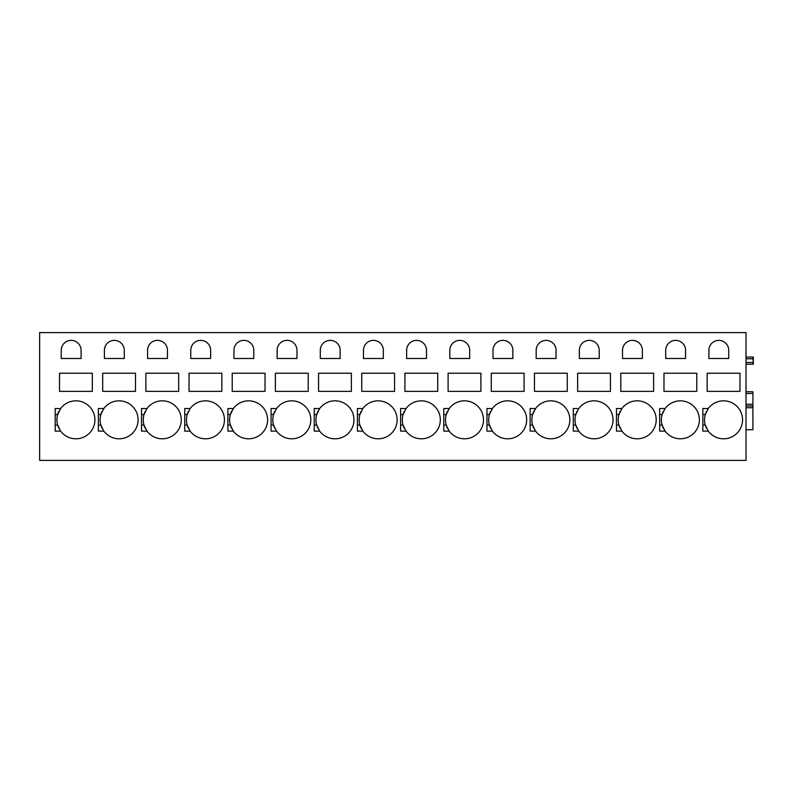 <?xml version="1.0" encoding="UTF-8"?>
<svg xmlns="http://www.w3.org/2000/svg" width="793" height="793" viewBox="0 0 793 793"><rect width="100%" height="100%" fill="white"/><g stroke="black" fill="none" stroke-linecap="round" stroke-linejoin="round"><path stroke-width="1.19" d="M746.015 364.205L753.35 364.205L753.35 357.038L746.015 357.038L752.914 357.038L753.35 358.763M746.015 332.604L746.015 460.396L39.65 460.396L39.65 332.604L746.015 332.604M746.015 362.48L752.914 362.48L752.914 364.205M753.35 362.48L752.914 358.763L746.015 358.763M746.015 357.038L752.914 357.038L746.015 357.038M746.015 405.996L752.914 405.996L746.015 405.996L752.914 405.996L752.914 429.747L746.015 429.747M752.914 405.996L752.914 391.752L746.015 391.752M60.119 430.361A19.002 19.002 0 0 0 60.655 431.124L57.671 425.088A19.002 19.002 0 0 0 59.029 428.507M59.029 411.121A19.002 19.002 0 0 0 57.661 414.551L60.655 408.504L55.193 408.504L55.193 431.124L60.655 431.124A19.002 19.002 0 0 0 94.912 419.814A19.002 19.002 0 0 0 60.119 409.267M92.325 391.365L59.515 391.365L59.515 373.225L92.325 373.225L92.325 391.365M81.094 358.505L61.239 358.505L61.239 350.298A9.932 9.932 0 0 1 71.172 340.375A9.932 9.932 0 0 1 81.094 350.298L81.094 358.505M55.193 414.551L57.661 414.551A19.002 19.002 0 0 0 57.671 425.088L55.193 425.088M103.298 430.361A19.002 19.002 0 0 0 103.833 431.124L100.84 425.088A19.002 19.002 0 0 0 102.198 428.507M102.198 411.121A19.002 19.002 0 0 0 100.84 414.551L103.833 408.504L98.372 408.504L98.372 431.124L103.833 431.124A19.002 19.002 0 0 0 138.091 419.814A19.002 19.002 0 0 0 103.298 409.267M135.504 391.365L102.684 391.365L102.684 373.225L135.504 373.225L135.504 391.365M124.273 358.505L104.418 358.505L104.418 350.298A9.932 9.932 0 0 1 114.341 340.375A9.932 9.932 0 0 1 124.273 350.298L124.273 358.505M98.372 414.551L100.84 414.551A19.002 19.002 0 0 0 100.84 425.088L98.372 425.088M146.467 430.361A19.002 19.002 0 0 0 147.012 431.124L144.019 425.088A19.002 19.002 0 0 0 145.377 428.507M145.377 411.121A19.002 19.002 0 0 0 144.019 414.551L147.012 408.504L141.541 408.504L141.541 431.124L147.012 431.124A19.002 19.002 0 0 0 181.27 419.814A19.002 19.002 0 0 0 146.467 409.267M178.673 391.365L145.862 391.365L145.862 373.225L178.673 373.225L178.673 391.365M167.452 358.505L147.587 358.505L147.587 350.298A9.932 9.932 0 0 1 157.52 340.375A9.932 9.932 0 0 1 167.452 350.298L167.452 358.505M141.541 414.551L144.019 414.551A19.002 19.002 0 0 0 144.019 425.088L141.541 425.088M189.646 430.361A19.002 19.002 0 0 0 190.181 431.124L187.198 425.088A19.002 19.002 0 0 0 188.556 428.507M188.556 411.121A19.002 19.002 0 0 0 187.198 414.551L190.181 408.504L184.719 408.504L184.719 431.124L190.181 431.124A19.002 19.002 0 0 0 224.439 419.814A19.002 19.002 0 0 0 189.646 409.267M221.852 391.365L189.041 391.365L189.041 373.225L221.852 373.225L221.852 391.365M210.631 358.505L190.766 358.505L190.766 350.298A9.932 9.932 0 0 1 200.698 340.375A9.932 9.932 0 0 1 210.631 350.298L210.631 358.505M184.719 414.551L187.198 414.551A19.002 19.002 0 0 0 187.198 425.088L184.719 425.088M232.825 430.361A19.002 19.002 0 0 0 233.36 431.124L230.367 425.088A19.002 19.002 0 0 0 231.725 428.507M231.725 411.121A19.002 19.002 0 0 0 230.367 414.551L233.36 408.504L227.898 408.504L227.898 431.124L233.36 431.124A19.002 19.002 0 0 0 267.618 419.814A19.002 19.002 0 0 0 232.825 409.267M265.031 391.365L232.21 391.365L232.21 373.225L265.031 373.225L265.031 391.365M253.8 358.505L233.945 358.505L233.945 350.298A9.932 9.932 0 0 1 243.877 340.375A9.932 9.932 0 0 1 253.8 350.298L253.8 358.505M227.898 414.551L230.367 414.551A19.002 19.002 0 0 0 230.367 425.088L227.898 425.088M276.004 430.361A19.002 19.002 0 0 0 276.539 431.124L273.545 425.088A19.002 19.002 0 0 0 274.903 428.507M274.903 411.121A19.002 19.002 0 0 0 273.545 414.551L276.539 408.504L271.077 408.504L271.077 431.124L276.539 431.124A19.002 19.002 0 0 0 310.797 419.814A19.002 19.002 0 0 0 276.004 409.267M308.209 391.365L275.389 391.365L275.389 373.225L308.209 373.225L308.209 391.365M296.978 358.505L277.114 358.505L277.114 350.298A9.932 9.932 0 0 1 287.046 340.375A9.932 9.932 0 0 1 296.978 350.298L296.978 358.505M271.077 414.551L273.545 414.551A19.002 19.002 0 0 0 273.545 425.088L271.077 425.088M319.173 430.361A19.002 19.002 0 0 0 319.708 431.124L316.724 425.088A19.002 19.002 0 0 0 318.082 428.507M318.082 411.121A19.002 19.002 0 0 0 316.724 414.551L319.708 408.504L314.246 408.504L314.246 431.124L319.708 431.124A19.002 19.002 0 0 0 353.975 419.814A19.002 19.002 0 0 0 319.173 409.267M351.378 391.365L318.568 391.365L318.568 373.225L351.378 373.225L351.378 391.365M340.157 358.505L320.293 358.505L320.293 350.298A9.932 9.932 0 0 1 330.225 340.375A9.932 9.932 0 0 1 340.157 350.298L340.157 358.505M314.246 414.551L316.724 414.551A19.002 19.002 0 0 0 316.724 425.088L314.246 425.088M362.351 430.361A19.002 19.002 0 0 0 362.887 431.124L359.903 425.088A19.002 19.002 0 0 0 361.261 428.507M361.261 411.121A19.002 19.002 0 0 0 359.893 414.551L362.887 408.504L357.425 408.504L357.425 431.124L362.887 431.124A19.002 19.002 0 0 0 397.144 419.814A19.002 19.002 0 0 0 362.351 409.267M394.557 391.365L361.747 391.365L361.747 373.225L394.557 373.225L394.557 391.365M383.336 358.505L363.472 358.505L363.472 350.298A9.932 9.932 0 0 1 373.404 340.375A9.932 9.932 0 0 1 383.336 350.298L383.336 358.505M357.425 414.551L359.893 414.551A19.002 19.002 0 0 0 359.903 425.088L357.425 425.088M405.53 430.361A19.002 19.002 0 0 0 406.066 431.124L403.072 425.088A19.002 19.002 0 0 0 404.43 428.507M404.43 411.121A19.002 19.002 0 0 0 403.072 414.551L406.066 408.504L400.604 408.504L400.604 431.124L406.066 431.124A19.002 19.002 0 0 0 440.323 419.814A19.002 19.002 0 0 0 405.53 409.267M437.736 391.365L404.916 391.365L404.916 373.225L437.736 373.225L437.736 391.365M426.505 358.505L406.65 358.505L406.65 350.298A9.932 9.932 0 0 1 416.573 340.375A9.932 9.932 0 0 1 426.505 350.298L426.505 358.505M400.604 414.551L403.072 414.551A19.002 19.002 0 0 0 403.072 425.088L400.604 425.088M448.699 430.361A19.002 19.002 0 0 0 449.244 431.124L446.251 425.088A19.002 19.002 0 0 0 447.609 428.507M447.609 411.121A19.002 19.002 0 0 0 446.251 414.551L449.244 408.504L443.783 408.504L443.783 431.124L449.244 431.124A19.002 19.002 0 0 0 483.502 419.814A19.002 19.002 0 0 0 448.699 409.267M480.905 391.365L448.095 391.365L448.095 373.225L480.905 373.225L480.905 391.365M469.684 358.505L449.819 358.505L449.819 350.298A9.932 9.932 0 0 1 459.752 340.375A9.932 9.932 0 0 1 469.684 350.298L469.684 358.505M443.783 414.551L446.251 414.551A19.002 19.002 0 0 0 446.251 425.088L443.783 425.088M491.878 430.361A19.002 19.002 0 0 0 492.413 431.124L489.43 425.088A19.002 19.002 0 0 0 490.788 428.507M490.788 411.121A19.002 19.002 0 0 0 489.43 414.551L492.413 408.504L486.952 408.504L486.952 431.124L492.413 431.124A19.002 19.002 0 0 0 526.671 419.814A19.002 19.002 0 0 0 491.878 409.267M524.084 391.365L491.273 391.365L491.273 373.225L524.084 373.225L524.084 391.365M512.863 358.505L492.998 358.505L492.998 350.298A9.932 9.932 0 0 1 502.931 340.375A9.932 9.932 0 0 1 512.863 350.298L512.863 358.505M486.952 414.551L489.43 414.551A19.002 19.002 0 0 0 489.43 425.088L486.952 425.088M535.057 430.361A19.002 19.002 0 0 0 535.592 431.124L532.599 425.088A19.002 19.002 0 0 0 533.957 428.507M533.957 411.121A19.002 19.002 0 0 0 532.599 414.551L535.592 408.504L530.13 408.504L530.13 431.124L535.592 431.124A19.002 19.002 0 0 0 569.85 419.814A19.002 19.002 0 0 0 535.057 409.267M567.263 391.365L534.452 391.365L534.452 373.225L567.263 373.225L567.263 391.365M556.032 358.505L536.177 358.505L536.177 350.298A9.932 9.932 0 0 1 546.109 340.375A9.932 9.932 0 0 1 556.032 350.298L556.032 358.505M530.13 414.551L532.599 414.551A19.002 19.002 0 0 0 532.599 425.088L530.13 425.088M578.236 430.361A19.002 19.002 0 0 0 578.771 431.124L575.777 425.088A19.002 19.002 0 0 0 577.135 428.507M577.135 411.121A19.002 19.002 0 0 0 575.777 414.551L578.771 408.504L573.309 408.504L573.309 431.124L578.771 431.124A19.002 19.002 0 0 0 613.029 419.814A19.002 19.002 0 0 0 578.236 409.267M610.441 391.365L577.621 391.365L577.621 373.225L610.441 373.225L610.441 391.365M599.211 358.505L579.346 358.505L579.346 350.298A9.932 9.932 0 0 1 589.278 340.375A9.932 9.932 0 0 1 599.211 350.298L599.211 358.505M573.309 414.551L575.777 414.551A19.002 19.002 0 0 0 575.777 425.088L573.309 425.088M621.405 430.361A19.002 19.002 0 0 0 621.94 431.124L618.956 425.088A19.002 19.002 0 0 0 620.314 428.507M620.314 411.121A19.002 19.002 0 0 0 618.956 414.551L621.94 408.504L616.478 408.504L616.478 431.124L621.94 431.124A19.002 19.002 0 0 0 656.207 419.814A19.002 19.002 0 0 0 621.405 409.267M653.61 391.365L620.8 391.365L620.8 373.225L653.61 373.225L653.61 391.365M642.389 358.505L622.525 358.505L622.525 350.298A9.932 9.932 0 0 1 632.457 340.375A9.932 9.932 0 0 1 642.389 350.298L642.389 358.505M616.478 414.551L618.956 414.551A19.002 19.002 0 0 0 618.956 425.088L616.478 425.088M664.584 430.361A19.002 19.002 0 0 0 665.119 431.124L662.135 425.088A19.002 19.002 0 0 0 663.493 428.507M663.493 411.121A19.002 19.002 0 0 0 662.125 414.551L665.119 408.504L659.657 408.504L659.657 431.124L665.119 431.124A19.002 19.002 0 0 0 699.376 419.814A19.002 19.002 0 0 0 664.584 409.267M696.789 391.365L663.979 391.365L663.979 373.225L696.789 373.225L696.789 391.365M685.568 358.505L665.704 358.505L665.704 350.298A9.932 9.932 0 0 1 675.636 340.375A9.932 9.932 0 0 1 685.568 350.298L685.568 358.505M659.657 414.551L662.125 414.551A19.002 19.002 0 0 0 662.135 425.088L659.657 425.088M707.762 430.361A19.002 19.002 0 0 0 708.298 431.124L705.304 425.088A19.002 19.002 0 0 0 706.662 428.507M706.662 411.121A19.002 19.002 0 0 0 705.304 414.551L708.298 408.504L702.836 408.504L702.836 431.124L708.298 431.124A19.002 19.002 0 0 0 742.555 419.814A19.002 19.002 0 0 0 707.762 409.267M739.968 391.365L707.148 391.365L707.148 373.225L739.968 373.225L739.968 391.365M728.737 358.505L708.883 358.505L708.883 350.298A9.932 9.932 0 0 1 718.805 340.375A9.932 9.932 0 0 1 728.737 350.298L728.737 358.505M702.836 414.551L705.304 414.551A19.002 19.002 0 0 0 705.304 425.088L702.836 425.088M746.015 407.721L752.914 407.721M746.015 404.271L752.914 404.271M746.015 393.477L752.914 393.477"/></g></svg>
